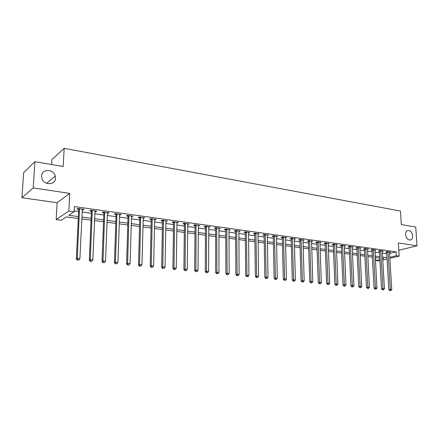 <?xml version="1.0" encoding="UTF-8"?>
<svg xmlns="http://www.w3.org/2000/svg" width="439" height="439" viewBox="0 0 439 439"><rect width="100%" height="100%" fill="white"/><g stroke="black" fill="none" stroke-linecap="round" stroke-linejoin="round"><path stroke-width="0.66" d="M55.473 178.179C55.462 185.258 43.966 185.604 41.952 178.47L41.617 175.946C41.738 168.565 53.69 168.785 55.254 176.072L55.473 178.179M412.665 235.798C412.742 237.729 412.194 239.068 411.019 239.815C408.243 240.484 406.443 238.767 405.62 234.662C405.548 232.774 406.075 231.452 407.205 230.7C410.004 229.965 411.826 231.666 412.665 235.798M78.29 218.479L66.322 216.904L61.257 220.257L56.176 219.604L68.835 211.044L74.103 211.763L68.753 215.302L78.378 216.581M57.108 202.725L69.741 193.412L33.227 187.903L34.906 161.673L23.651 172.631L21.95 197.737L57.108 202.725L56.176 219.604M51.615 164.543L51.906 159.576L64.171 148.316L400.445 211.033L401.323 224.587L415.738 227.062L417.05 245.807L398.332 242.981L399.166 256.129L389.876 258.302M379.916 260.634L378.572 260.953L375.757 260.59L379.856 259.625M375.592 257.567L375.757 260.59M33.227 187.903L21.95 197.737M398.793 250.257L417.05 245.807M389.58 253.424L396.077 251.849L74.361 206.577L74.103 211.763M74.147 210.912L78.619 211.521M82.071 211.999L91.345 213.272M94.78 213.738L103.807 214.978M107.22 215.445L116.017 216.652M119.413 217.118L127.985 218.293M131.36 218.759L139.706 219.906M143.065 220.367L151.203 221.481M154.539 221.936L162.474 223.028M165.794 223.484L173.526 224.543M176.824 224.998L184.364 226.03M187.651 226.48L195.004 227.49M198.263 227.934L205.436 228.922M208.684 229.367L215.675 230.327M218.902 230.766L225.728 231.704M228.938 232.143L235.595 233.06M238.789 233.493L245.286 234.388M248.458 234.821L254.801 235.694M257.956 236.127L264.146 236.972M267.285 237.406L273.327 238.234M276.449 238.662L282.348 239.469M285.454 239.897L291.216 240.687M294.3 241.11L299.925 241.884M302.998 242.306L308.491 243.058M311.542 243.475L316.909 244.21M319.943 244.627L325.189 245.346M328.207 245.763L333.327 246.466M336.329 246.877L341.333 247.563M344.319 247.975L349.214 248.644M352.182 249.05L356.962 249.709M359.914 250.109L364.584 250.751M367.52 251.157L372.085 251.783M375.005 252.184L379.466 252.793M382.374 253.193L386.737 253.791M389.563 251.975L389.514 252.354L390.496 252.107L387.039 251.624L385.629 251.975L386.567 252.107M382.32 250.965L382.27 251.349L383.269 251.097L379.757 250.609L378.347 250.96L379.301 251.097M374.906 250.329L375.921 250.071L372.354 249.577L370.95 249.934L371.921 250.071M367.421 249.297L368.453 249.028L364.831 248.523L363.437 248.891L364.419 249.028M359.821 248.249L360.869 247.975L357.187 247.459L355.799 247.826L356.797 247.969M352.094 247.184L353.159 246.894L349.417 246.372L348.034 246.751L349.054 246.888M344.236 246.103L345.323 245.802L341.515 245.269L340.148 245.653L341.18 245.796M336.252 245L337.361 244.688L333.486 244.15L332.125 244.539L333.179 244.682M328.131 243.886L329.261 243.557L325.321 243.008L323.971 243.404L325.041 243.552M319.877 242.745L321.024 242.41L317.018 241.851L315.679 242.251L316.766 242.405M311.481 241.593L312.645 241.241L308.573 240.671L307.245 241.077L308.348 241.231M302.937 240.418L304.128 240.051L299.985 239.474L298.663 239.886L299.788 240.045M294.251 239.222L295.458 238.843L291.244 238.251L289.938 238.673L291.079 238.832M285.405 238.009L286.64 237.609L282.354 237.011L281.053 237.439L282.217 237.603M276.411 236.775L277.667 236.358L273.299 235.748L272.015 236.182L273.201 236.347M267.247 235.277L268.531 235.084L264.091 234.464L262.818 234.903L264.026 235.074M257.929 234.223L259.235 233.784L254.713 233.153L253.457 233.603L254.68 233.773M248.436 232.906L249.769 232.461L245.165 231.819L243.919 232.28L245.171 232.451M238.772 231.562L240.128 231.117L235.441 230.464L234.212 230.93L235.485 231.106M228.928 230.195L230.316 229.751L225.536 229.081L224.329 229.553L225.624 229.734M218.902 228.801L220.318 228.351L215.45 227.671L214.254 228.154L215.576 228.34M208.684 227.38L210.127 226.93L205.172 226.239L203.992 226.727L205.342 226.914M198.274 225.931L199.75 225.481L194.696 224.779L193.539 225.273L194.911 225.465M187.667 224.461L189.171 224.005L184.023 223.286L182.882 223.791L184.281 223.989M176.851 222.957L178.388 222.502L173.136 221.766L172.022 222.282L173.449 222.48M165.827 221.421L167.396 220.965L162.04 220.219L160.948 220.746L162.403 220.949M154.583 219.862L156.185 219.401L150.725 218.638L149.655 219.176L151.137 219.379M143.119 218.265L144.755 217.804L139.185 217.031L138.137 217.574L139.651 217.782M131.42 216.641L133.094 216.18L127.409 215.384L126.388 215.944L127.93 216.158M119.485 214.984L121.191 214.517L115.397 213.705L114.398 214.276L115.973 214.495M116.198 214.523L116.785 214.605M107.303 213.288L108.071 213.398L109.048 212.822L103.132 211.993L102.166 212.575L103.769 212.8M103.988 212.827L104.559 212.91M94.868 211.56L95.702 211.675L96.657 211.093L90.615 210.248L89.677 210.841L91.317 211.066M91.531 211.099L92.086 211.175M82.175 209.798L83.081 209.924L84.003 209.326L77.835 208.465L76.924 209.068L78.597 209.299M78.811 209.326L79.349 209.403M69.741 193.412L68.835 211.044M396.077 251.849L396.318 255.739L399.166 256.129M34.906 161.673L63.189 166.529L64.171 148.316M382.704 258.95L383.922 258.664L382.682 258.5M379.768 258.116L375.301 257.528M372.376 257.144L367.805 256.546M364.864 256.156L360.183 255.542M357.225 255.152L352.44 254.527M349.466 254.132L344.566 253.49M341.575 253.094L336.565 252.436M333.558 252.041L328.427 251.366M325.403 250.971L320.152 250.279M317.112 249.879L311.734 249.171M308.677 248.77L303.173 248.046M300.095 247.64L294.459 246.899M291.37 246.493L285.597 245.736M282.486 245.33L276.575 244.55M273.448 244.139L267.395 243.343M264.251 242.932L258.044 242.114M254.883 241.697L248.529 240.863M245.352 240.446L238.838 239.59M235.639 239.167L228.966 238.289M225.75 237.867L218.913 236.967M215.681 236.544L208.668 235.622M205.414 235.194L198.23 234.25M194.96 233.817L187.59 232.851M184.298 232.418L176.741 231.424M173.432 230.991L165.684 229.97M162.353 229.531L154.402 228.489M151.06 228.05L142.9 226.974M139.536 226.535L131.162 225.432M127.782 224.987L119.188 223.857M115.786 223.413L106.968 222.249M103.544 221.799L94.489 220.608M91.049 220.158L81.753 218.935M387.044 258.966L382.764 259.97M389.81 257.276L396.318 255.739M81.841 217.042L91.131 218.276M94.566 218.737L103.615 219.939M107.034 220.394L115.847 221.569M119.249 222.019L127.837 223.16M131.217 223.61L139.58 224.724M142.944 225.169L151.098 226.255M154.44 226.7L162.386 227.759M165.712 228.198L173.46 229.229M176.763 229.668L184.32 230.673M187.607 231.112L194.971 232.094M198.236 232.527L205.419 233.482M208.673 233.916L215.681 234.849M218.913 235.277L225.745 236.187M228.96 236.616L235.628 237.499M238.827 237.927L245.335 238.794M248.512 239.217L254.861 240.062M258.022 240.479L264.223 241.307M267.362 241.724L273.415 242.526M276.543 242.943L282.447 243.727M285.559 244.144L291.326 244.913M294.415 245.324L300.051 246.07M303.124 246.482L308.622 247.212M311.679 247.618L317.057 248.331M320.097 248.737L325.343 249.434M328.367 249.84L333.497 250.521M336.499 250.921L341.509 251.585M344.5 251.986L349.395 252.634M352.369 253.034L357.154 253.671M360.112 254.06L364.787 254.686M367.728 255.075L372.299 255.685M375.219 256.074L379.686 256.667M382.599 257.051L386.962 257.633M257.962 233.762L257.967 234.228M248.512 232.324L248.518 232.917M238.887 230.947L238.893 231.578M229.092 229.575L229.092 230.217M219.11 228.187L219.11 228.829M208.948 226.765L208.942 227.418M198.587 225.322L198.582 225.975M188.029 223.846L188.024 224.51M177.268 222.343L177.263 223.012M166.304 220.812L166.288 221.486M155.115 219.253L155.104 219.934M143.712 217.662L143.696 218.348M132.079 216.037L132.057 216.729M120.209 214.38L120.182 215.077M108.093 212.69L108.071 213.398M95.735 210.961L95.702 211.675M83.114 209.2L83.081 209.924M388.076 252.156L386.66 252.502L388.855 289.625L390.298 289.361L387.983 251.756M390.364 290.525L389.788 290.623L390.946 290.58L390.364 290.525L390.298 289.361L391.753 289.51L389.514 252.354M386.66 252.502L386.452 251.772M388.855 289.625L389.788 290.623M390.946 290.58L391.753 289.51M380.805 251.141L379.395 251.498L381.518 288.9L382.951 288.637L380.712 250.74M383.022 289.806L383.615 289.866L383.022 289.806L382.951 288.637L384.427 288.785L382.27 251.349M379.395 251.498L379.181 250.751M381.518 288.9L382.451 289.91M383.615 289.866L384.427 288.785M373.419 250.115L372.014 250.471L374.055 288.171L375.482 287.902L373.32 249.709M375.564 289.076L376.163 289.136L375.564 289.076L375.482 287.902L376.986 288.05L374.955 249.939M372.014 250.471L371.8 249.714M374.055 288.171L374.994 289.186M376.163 289.136L376.986 288.05M365.912 249.072L364.513 249.434L366.477 287.424L367.893 287.15L365.813 248.661M367.981 288.341L368.595 288.396L367.981 288.341L367.893 287.15L369.424 287.298L367.476 248.897M364.513 249.434L364.293 248.666M366.477 287.424L367.416 288.445M368.595 288.396L369.424 287.298M358.284 248.008L356.896 248.375L358.773 286.667L360.183 286.387L358.186 247.596M360.276 287.589L360.896 287.649L360.276 287.589L360.183 286.387L361.736 286.541L359.876 247.832M356.896 248.375L356.671 247.596M358.773 286.667L359.711 287.699M360.896 287.649L361.736 286.541M350.531 246.932L349.148 247.305L350.937 285.893L352.341 285.613L350.432 246.515M352.446 286.821L353.077 286.881L352.446 286.821L352.341 285.613L353.922 285.767L352.149 246.756M349.148 247.305L348.923 246.509M350.937 285.893L351.88 286.936M353.077 286.881L353.922 285.767M342.65 245.835L341.279 246.213L342.974 285.109L344.368 284.823L342.552 245.417M344.478 286.047L345.12 286.107L344.478 286.047L344.368 284.823L345.976 284.982L344.297 245.659M341.279 246.213L341.048 245.401M342.974 285.109L343.924 286.157M345.12 286.107L345.976 284.982M334.639 244.721L333.272 245.105L334.875 284.313L336.263 284.022L334.54 244.298M336.384 285.257L337.037 285.317L336.384 285.257L336.263 284.022L337.898 284.181L336.312 244.545M333.272 245.105L333.036 244.276M334.875 284.313L335.83 285.372M337.037 285.317L337.898 284.181M326.49 243.585L325.134 243.974L326.643 283.501L328.021 283.21L326.391 243.162M328.147 284.45L328.811 284.516L328.147 284.45L328.021 283.21L329.678 283.369L328.196 243.409M325.134 243.974L324.898 243.135M326.643 283.501L327.593 284.565M328.811 284.516L329.678 283.369M318.204 242.432L316.859 242.827L318.264 282.678L319.636 282.376L318.11 242.004M319.768 283.632L320.443 283.698L319.768 283.632L319.636 282.376L321.321 282.546L319.943 242.257M316.859 242.827L316.618 241.971M318.264 282.678L319.224 283.753M320.443 283.698L321.321 282.546M309.78 241.258L308.447 241.664L309.747 281.838L311.103 281.536L309.682 240.824M311.246 282.804L311.937 282.87L311.246 282.804L311.103 281.536L312.82 281.706L311.547 241.088M308.447 241.664L308.194 240.786M309.747 281.838L310.702 282.925M311.937 282.87L312.82 281.706M301.209 240.067L299.886 240.479L301.077 280.987L302.422 280.675L301.11 239.628M302.575 281.953L303.278 282.025L302.575 281.953L302.422 280.675L304.172 280.85L303.009 239.897M299.886 240.479L299.628 239.584M301.077 280.987L302.037 282.079M303.278 282.025L304.172 280.85M292.489 238.854L291.178 239.271L292.259 280.12L293.592 279.802L292.39 238.415M293.751 281.092L294.465 281.163L293.751 281.092L293.592 279.802L295.37 279.978L294.322 238.684M291.178 239.271L290.92 238.361M292.259 280.12L293.219 281.218M294.465 281.163L295.37 279.978M283.616 237.62L282.315 238.042L283.281 279.237L284.598 278.913L283.517 237.175M284.774 280.219L285.498 280.291L284.774 280.219L284.598 278.913L286.409 279.094L285.482 237.45M282.315 238.042L282.052 237.109M283.281 279.237L284.247 280.345M285.498 280.291L286.409 279.094M274.589 236.363L273.299 236.791L274.139 278.337L275.451 278.013L274.49 235.913M275.632 279.325L276.372 279.396L275.632 279.325L275.451 278.013L277.294 278.194L276.488 236.193M273.299 236.791L273.031 235.842M274.139 278.337L275.11 279.456M276.372 279.396L277.294 278.194M265.397 235.084L264.124 235.523L264.838 277.421L266.133 277.091L265.299 234.629M266.33 278.419L267.077 278.491L266.33 278.419L266.133 277.091L268.009 277.278L267.329 234.914M264.124 235.523L263.844 234.547M264.838 277.421L265.809 278.551M267.077 278.491L268.009 277.278M256.041 233.778L254.779 234.228L255.366 276.488L256.645 276.153L255.942 233.323M256.853 277.492L257.616 277.569L256.853 277.492L256.645 276.153L258.56 276.34L258.011 233.614M254.779 234.228L254.499 233.23M255.366 276.488L256.338 277.629M257.616 277.569L258.56 276.34M246.515 232.456L245.269 232.911L245.719 275.538L246.987 275.198L246.416 231.995M247.201 276.554L247.98 276.625L247.201 276.554L246.987 275.198L248.929 275.39L248.523 232.291M245.269 232.911L244.978 231.891M245.719 275.538L246.696 276.685M247.98 276.625L248.929 275.39M236.819 231.106L235.584 231.567L235.897 274.573L237.142 274.227L236.714 230.64M237.373 275.593L238.168 275.67L237.373 275.593L237.142 274.227L239.129 274.419L238.865 230.941M235.584 231.567L235.288 230.524M235.897 274.573L236.873 275.73M238.168 275.67L239.129 274.419M226.936 229.729L225.723 230.201L225.887 273.59L227.117 273.234L226.837 229.262M227.358 274.616L228.17 274.693L227.358 274.616L227.117 273.234L229.142 273.431L229.021 229.57M225.723 230.201L225.416 229.131M225.887 273.59L226.864 274.754M228.17 274.693L229.142 273.431M216.871 228.329L215.675 228.807L215.686 272.586L216.904 272.224L216.773 227.857M217.157 273.618L217.98 273.7L217.157 273.618L216.904 272.224L218.962 272.427L219.001 228.17M215.675 228.807L215.362 227.709M215.686 272.586L216.668 273.76M217.98 273.7L218.962 272.427M206.621 226.903L205.441 227.391L205.298 271.56L206.495 271.192L206.517 226.425M206.758 272.603L207.598 272.685L206.758 272.603L206.495 271.192L208.591 271.401L208.788 226.743M205.441 227.391L205.117 226.261M205.298 271.56L206.281 272.751M207.598 272.685L208.591 271.401M196.173 225.448L195.009 225.942L194.702 270.517L195.882 270.144L196.068 224.971M196.162 271.571L197.018 271.653L196.162 271.571L195.882 270.144L198.022 270.358L198.384 225.289M195.009 225.942L194.68 224.784M194.702 270.517L195.69 271.719M197.018 271.653L198.022 270.358M185.521 223.967L184.385 224.472L183.903 269.458L185.06 269.074L185.423 223.484M185.357 270.517L186.229 270.6L185.357 270.517L185.06 269.074L187.244 269.294L187.777 223.813M184.385 224.472L184.045 223.292M183.903 269.458L184.89 270.665M186.229 270.6L187.244 269.294M174.667 222.458L173.548 222.968L172.895 268.372L174.031 267.988L174.568 221.969M174.338 269.442L175.227 269.53L174.338 269.442L174.031 267.988L176.253 268.207L176.972 222.304M173.548 222.968L173.207 221.777M172.895 268.372L173.882 269.595M175.227 269.53L176.253 268.207M163.599 220.916L162.501 221.443L161.667 267.269L162.781 266.874L163.5 220.422M163.105 268.344L164.01 268.432L163.105 268.344L162.781 266.874L165.048 267.099L165.947 220.762M162.501 221.443L162.161 220.235M161.667 267.269L162.655 268.498M164.01 268.432L165.048 267.099M152.311 219.346L151.241 219.879L150.215 266.144L151.301 265.738L152.212 218.847M151.642 267.225L152.563 267.318L151.642 267.225L151.301 265.738L153.617 265.968L154.709 219.193M151.241 219.879L150.895 218.66M150.215 266.144L151.203 267.384M152.563 267.318L153.617 265.968M140.804 217.744L139.75 218.287L138.526 264.991L139.591 264.58L140.699 217.239M139.948 266.083L140.892 266.177L139.948 266.083L139.591 264.58L141.951 264.816L143.251 217.596M139.75 218.287L139.404 217.058M138.526 264.991L139.52 266.248M140.892 266.177L141.951 264.816M129.061 216.109L128.034 216.663L126.602 263.817L127.639 263.4L128.956 215.598M128.012 264.92L128.978 265.013L128.012 264.92L127.639 263.4L130.048 263.641L131.557 215.961M128.034 216.663L127.683 215.423M126.602 263.817L127.595 265.085M128.978 265.013L130.048 263.641M117.076 214.441L116.077 214.989L114.431 262.621L115.441 262.193L116.972 213.925M115.83 263.729L116.818 263.828L115.83 263.729L115.441 262.193L117.904 262.44L119.627 214.298M117.076 214.424L116.077 214.989L115.72 213.755M114.431 262.621L115.43 263.899M116.818 263.828L117.904 262.44M104.844 212.739L103.873 213.316L102.007 261.397L102.989 260.964L104.74 212.218M103.395 262.517L104.4 262.615L103.395 262.517L102.989 260.964L105.503 261.21L107.451 212.597M103.873 213.316L103.516 212.048M102.007 261.397L103.006 262.692M104.4 262.615L105.503 261.21M92.36 211L91.416 211.587L89.32 260.151L90.275 259.707L92.256 210.479M90.697 261.276L91.724 261.381L90.697 261.276L90.275 259.707L92.838 259.959L95.022 210.863M91.416 211.587L91.06 210.308M89.32 260.151L90.319 261.452M91.724 261.381L92.838 259.959M79.613 209.227L78.702 209.826L76.364 258.873L77.286 258.423L79.514 208.701M77.73 260.014L78.779 260.113L77.73 260.014L77.286 258.423L79.903 258.681L82.334 209.09M78.702 209.826L78.34 208.536M76.364 258.873L77.363 260.19M78.779 260.113L79.903 258.681M388.016 251.86L386.6 252.206M380.745 250.845L379.334 251.196M373.359 249.813L371.954 250.175M365.852 248.765L364.458 249.132M358.224 247.706L356.836 248.073M350.47 246.625L349.093 246.998M342.59 245.522L341.218 245.906M334.578 244.408L333.212 244.792M326.429 243.266L325.074 243.661M318.149 242.114L316.804 242.515M309.72 240.94L308.387 241.346M301.149 239.743L299.826 240.155M292.429 238.525L291.117 238.948M283.556 237.29L282.255 237.713M274.529 236.028L273.239 236.462M265.337 234.75L264.064 235.189M255.981 233.444L254.724 233.888M246.455 232.116L245.214 232.571M236.758 230.76L235.529 231.227M226.875 229.383L225.662 229.855M216.817 227.978L215.62 228.461M206.56 226.551L205.381 227.04M196.112 225.092L194.954 225.591M185.467 223.605L184.325 224.115M174.607 222.096L173.493 222.606M163.544 220.548L162.446 221.075M152.256 218.973L151.181 219.511M140.743 217.371L139.695 217.914M129 215.73L127.974 216.284M117.015 214.062L116.017 214.627M104.789 212.355L103.818 212.931M92.305 210.616L91.361 211.203M79.558 208.838L78.647 209.436M411.019 239.815L409.872 240.111M55.254 176.072L46.66 183.321M104.844 212.652L103.873 213.228M92.355 210.841L91.411 211.428M79.596 208.997L78.685 209.595"/></g></svg>
